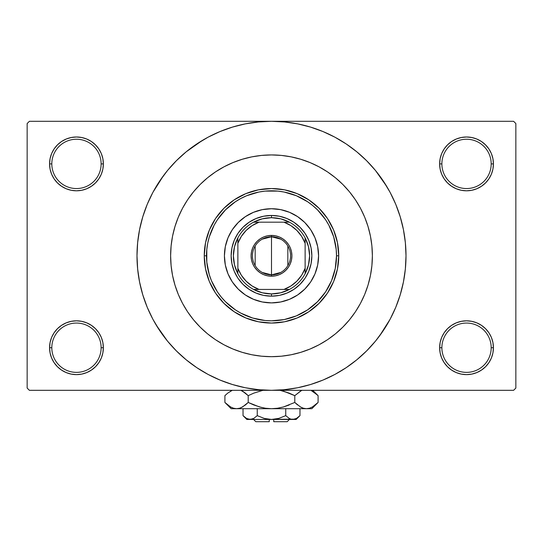 <?xml version="1.0" encoding="UTF-8"?>
<svg xmlns="http://www.w3.org/2000/svg" width="543" height="543" viewBox="0 0 543 543"><rect width="100%" height="100%" fill="white"/><g stroke="black" fill="none" stroke-linecap="round" stroke-linejoin="round"><path stroke-width="0.81" d="M491.191 347.717A24.659 24.659 0 0 0 466.532 323.058A24.659 24.659 0 0 0 441.873 347.717L439.633 347.717A26.899 26.899 0 0 1 466.532 320.818A26.899 26.899 0 0 1 493.431 347.717L491.191 347.717A24.659 24.659 0 0 1 466.532 372.376A24.659 24.659 0 0 1 441.873 347.717A24.659 24.659 0 0 1 466.532 323.058A24.659 24.659 0 0 1 491.191 347.717L493.431 347.717L492.915 342.47L491.388 337.427L488.897 332.771L485.551 328.698L481.478 325.352L476.829 322.868L471.779 321.334L466.532 320.818L461.285 321.334L456.235 322.868L451.586 325.352L447.507 328.698L444.167 332.771L441.676 337.427L440.149 342.47L439.633 347.717L440.149 352.97L441.676 358.013L444.167 362.663L447.507 366.742L451.586 370.088L456.235 372.573L461.285 374.107L466.532 374.622L471.779 374.107L476.829 372.573L481.478 370.088L485.551 366.742L488.897 362.663L491.388 358.013L492.915 352.97L493.431 347.717A26.899 26.899 0 0 1 466.532 374.622A26.899 26.899 0 0 1 439.633 347.717L441.873 347.717A24.659 24.659 0 0 0 466.532 372.376A24.659 24.659 0 0 0 491.191 347.717M101.127 347.717A24.659 24.659 0 0 0 76.468 323.058A24.659 24.659 0 0 0 51.809 347.717L49.569 347.717A26.899 26.899 0 0 1 76.468 320.818A26.899 26.899 0 0 1 103.367 347.717L101.127 347.717A24.659 24.659 0 0 1 76.468 372.376A24.659 24.659 0 0 1 51.809 347.717A24.659 24.659 0 0 1 76.468 323.058A24.659 24.659 0 0 1 101.127 347.717L103.367 347.717L102.851 342.47L101.324 337.427L98.833 332.771L95.493 328.698L91.414 325.352L86.765 322.868L81.715 321.334L76.468 320.818L71.221 321.334L66.171 322.868L61.522 325.352L57.449 328.698L54.103 332.771L51.612 337.427L50.085 342.47L49.569 347.717L50.085 352.97L51.612 358.013L54.103 362.663L57.449 366.742L61.522 370.088L66.171 372.573L71.221 374.107L76.468 374.622L81.715 374.107L86.765 372.573L91.414 370.088L95.493 366.742L98.833 362.663L101.324 358.013L102.851 352.97L103.367 347.717A26.899 26.899 0 0 1 76.468 374.622A26.899 26.899 0 0 1 49.569 347.717L51.809 347.717A24.659 24.659 0 0 0 76.468 372.376A24.659 24.659 0 0 0 101.127 347.717M101.127 163.898A24.659 24.659 0 0 0 76.468 139.239A24.659 24.659 0 0 0 51.809 163.898L49.569 163.898A26.899 26.899 0 0 1 76.468 136.992A26.899 26.899 0 0 1 103.367 163.898L101.127 163.898A24.659 24.659 0 0 1 76.468 188.557A24.659 24.659 0 0 1 51.809 163.898A24.659 24.659 0 0 1 76.468 139.239A24.659 24.659 0 0 1 101.127 163.898L103.367 163.898L102.851 158.651L101.324 153.601L98.833 148.952L95.493 144.872L91.414 141.526L86.765 139.042L81.715 137.515L76.468 136.992L71.221 137.515L66.171 139.042L61.522 141.526L57.449 144.872L54.103 148.952L51.612 153.601L50.085 158.651L49.569 163.898L50.085 169.144L51.612 174.188L54.103 178.844L57.449 182.916L61.522 186.263L66.171 188.747L71.221 190.281L76.468 190.797L81.715 190.281L86.765 188.747L91.414 186.263L95.493 182.916L98.833 178.844L101.324 174.188L102.851 169.144L103.367 163.898A26.899 26.899 0 0 1 76.468 190.797A26.899 26.899 0 0 1 49.569 163.898L51.809 163.898A24.659 24.659 0 0 0 76.468 188.557A24.659 24.659 0 0 0 101.127 163.898M491.191 163.898A24.659 24.659 0 0 0 466.532 139.239A24.659 24.659 0 0 0 441.873 163.898L439.633 163.898A26.899 26.899 0 0 1 466.532 136.992A26.899 26.899 0 0 1 493.431 163.898L491.191 163.898A24.659 24.659 0 0 1 466.532 188.557A24.659 24.659 0 0 1 441.873 163.898A24.659 24.659 0 0 1 466.532 139.239A24.659 24.659 0 0 1 491.191 163.898L493.431 163.898L492.915 158.651L491.388 153.601L488.897 148.952L485.551 144.872L481.478 141.526L476.829 139.042L471.779 137.515L466.532 136.992L461.285 137.515L456.235 139.042L451.586 141.526L447.507 144.872L444.167 148.952L441.676 153.601L440.149 158.651L439.633 163.898L440.149 169.144L441.676 174.188L444.167 178.844L447.507 182.916L451.586 186.263L456.235 188.747L461.285 190.281L466.532 190.797L471.779 190.281L476.829 188.747L481.478 186.263L485.551 182.916L488.897 178.844L491.388 174.188L492.915 169.144L493.431 163.898A26.899 26.899 0 0 1 466.532 190.797A26.899 26.899 0 0 1 439.633 163.898L441.873 163.898A24.659 24.659 0 0 0 466.532 188.557A24.659 24.659 0 0 0 491.191 163.898M379.537 335.934L390.125 319.216L395.766 307.284L400.211 294.856L403.422 282.048L405.356 268.989L406.008 255.807A134.508 134.508 0 0 1 271.5 390.315A134.508 134.508 0 0 1 136.992 255.807A134.508 134.508 0 0 1 271.5 121.306A134.508 134.508 0 0 1 406.008 255.807L405.356 242.626L403.422 229.567L400.211 216.766L395.766 204.338L390.125 192.405L383.338 181.084L375.471 170.482L366.606 160.701L356.826 151.836L346.224 143.97L338.751 139.327M170.624 255.773L171.106 245.918L172.559 236.13L174.968 226.526L178.301 217.2L182.536 208.254L187.62 199.763L193.518 191.808L200.17 184.477L207.501 177.826L215.456 171.927L223.947 166.844L232.893 162.608L242.219 159.275L251.816 156.866L261.611 155.413L271.5 154.931L281.389 155.413L291.184 156.866L300.781 159.275L310.107 162.608L319.053 166.844L327.544 171.927L335.499 177.826L342.83 184.477L349.482 191.808L355.38 199.763L360.464 208.254L364.699 217.2L368.032 226.526L370.441 236.13L371.751 244.601M170.624 255.807A100.876 100.876 0 0 1 271.5 154.931A100.876 100.876 0 0 1 372.376 255.807A100.876 100.876 0 0 1 271.5 356.683A100.876 100.876 0 0 1 170.624 255.807A100.876 100.876 0 0 1 271.5 154.931A100.876 100.876 0 0 1 372.376 255.807L371.894 265.697L370.441 275.491L368.032 285.089L364.699 294.415L360.464 303.361L355.38 311.852L349.482 319.807L342.83 327.137L335.499 333.789L327.544 339.687L319.053 344.778L310.107 349.006L300.781 352.339L291.184 354.749L281.389 356.201L271.5 356.683L261.611 356.201L251.816 354.749L242.219 352.339L232.893 349.006L223.947 344.778L215.456 339.687L207.501 333.789L200.17 327.137L193.518 319.807L187.62 311.852L182.536 303.361L178.301 294.415L174.968 285.089L172.559 275.491L171.106 265.697L170.624 255.807L171.106 265.697L172.559 275.491L174.968 285.089L178.301 294.415L182.536 303.361L187.62 311.852L193.518 319.807L200.17 327.137L207.501 333.789L215.456 339.687L223.947 344.778L232.893 349.006L242.219 352.339L251.816 354.749L261.611 356.201L271.5 356.683L281.389 356.201L291.184 354.749L300.781 352.339L310.107 349.006L319.053 344.778L327.544 339.687L335.499 333.789L342.83 327.137L349.482 319.807L355.38 311.852L360.464 303.361L364.699 294.415L368.032 285.089L370.441 275.491L371.894 265.697L372.376 255.807A100.876 100.876 0 0 1 271.5 356.683A100.876 100.876 0 0 1 170.624 255.807L171.106 245.918L172.559 236.13L174.968 226.526L178.301 217.2L182.536 208.254L187.62 199.763L193.518 191.808L200.17 184.477L207.501 177.826L215.456 171.927L223.947 166.844L232.893 162.608L242.219 159.275L251.816 156.866L261.611 155.413L271.5 154.931L281.389 155.413L291.184 156.866L300.781 159.275L310.107 162.608L319.053 166.844L327.544 171.927L335.499 177.826L342.83 184.477L349.482 191.808L355.38 199.763L360.464 208.254L364.699 217.2L368.032 226.526L370.441 236.13L371.894 245.918L372.376 255.807L371.894 245.918M156.133 324.958L167.529 341.14L176.394 350.914L186.174 359.778L196.776 367.645L208.098 374.432L220.03 380.073L232.458 384.519L245.26 387.729L258.319 389.664L271.5 390.315L513.61 390.315L515.85 388.069L515.85 123.546L515.85 388.069L513.61 390.315L29.39 390.315L27.15 388.069L27.15 123.546L29.39 121.306L271.5 121.306L29.39 121.306L27.15 123.546L27.15 388.069L29.39 390.315L271.5 390.315L284.681 389.664L297.74 387.729L310.542 384.519L322.97 380.073L334.902 374.432L346.224 367.645L356.826 359.778L366.606 350.914L375.471 341.14L383.338 330.538L387.987 323.058M513.61 121.306L271.5 121.306L513.61 121.306L515.85 123.546L513.61 121.306M371.751 267.02L371.894 265.697M340.651 371.174L346.224 367.645M386.867 186.656L375.471 170.482M202.349 140.44L186.174 151.836L176.394 160.701L167.529 170.482L159.662 181.084L155.013 188.557M163.463 175.681L152.875 192.405L147.234 204.338L142.789 216.766L139.578 229.567L137.644 242.626L136.992 255.807L137.644 268.989L139.578 282.048L142.789 294.856L147.234 307.284L152.875 319.216L159.662 330.538L167.529 341.14M196.776 367.645L204.249 372.294M447.507 144.872L444.167 148.952M441.676 174.188L442.389 175.756M101.324 153.601L98.833 148.952M81.715 137.515L76.468 136.992M86.765 188.747L88.047 188.177M95.493 182.916L98.833 178.844M101.324 337.427L100.611 335.859M95.493 366.742L98.833 362.663M456.235 322.868L454.953 323.438M447.507 328.698L444.167 332.771M441.676 358.013L444.167 362.663M461.285 374.107L466.532 374.622M346.224 143.97L334.902 137.182L322.97 131.542L310.542 127.096L297.74 123.885L284.681 121.951L271.5 121.306L258.319 121.951L245.26 123.885L232.458 127.096L220.03 131.542L208.098 137.182L196.776 143.97M224.422 255.807A47.078 47.078 0 0 0 227.999 273.808L225.325 264.991L224.422 255.807L225.325 246.624L228.006 237.793L232.356 229.655L238.214 222.521L245.348 216.664L253.486 212.313L262.317 209.639L271.5 208.729L280.683 209.639L289.514 212.313L297.652 216.664L304.786 222.521L310.644 229.655L314.994 237.793L317.675 246.624L318.578 255.807A47.078 47.078 0 0 1 271.5 302.885A47.078 47.078 0 0 1 224.422 255.807A47.078 47.078 0 0 1 271.5 208.729A47.078 47.078 0 0 1 318.578 255.807L317.675 264.991L314.994 273.821L310.644 281.96L304.786 289.093L297.652 294.951L289.514 299.302A47.078 47.078 0 0 0 314.988 273.835M228.012 273.835A47.078 47.078 0 0 0 253.472 299.295L245.348 294.951L238.214 289.093L232.356 281.96L228.006 273.821M253.5 299.308A47.078 47.078 0 0 0 289.5 299.308M204.249 255.807L206.489 255.807A65.011 65.011 0 0 1 271.5 190.797A65.011 65.011 0 0 1 336.511 255.807L338.751 255.807A67.251 67.251 0 0 0 271.5 188.557A67.251 67.251 0 0 0 204.249 255.807A67.251 67.251 0 0 1 271.5 188.557A67.251 67.251 0 0 1 338.751 255.807L337.461 268.928L333.633 281.546L327.415 293.172L319.053 303.361L308.865 311.723L297.238 317.94L284.62 321.768L271.5 323.058L258.38 321.768L245.762 317.94L234.135 311.723L223.947 303.361L215.585 293.172L209.367 281.546L205.539 268.928L204.249 255.807L205.539 242.687L209.367 230.069L215.585 218.442L223.947 208.254L234.135 199.892L245.762 193.675L258.38 189.846L271.5 188.557L284.62 189.846L297.238 193.675L308.865 199.892L319.053 208.254L327.415 218.442L333.633 230.069L337.461 242.687L338.751 255.807A67.251 67.251 0 0 1 271.5 323.058A67.251 67.251 0 0 1 204.249 255.807A67.251 67.251 0 0 0 271.5 323.058A67.251 67.251 0 0 0 338.751 255.807L336.511 255.807L336.198 249.434L333.714 236.938L328.834 225.162L325.556 219.691L317.472 209.836L312.741 205.553L307.616 201.752L296.376 195.745L284.186 192.046L277.873 191.109L265.127 191.109L258.814 192.046L246.624 195.745L240.854 198.473L235.384 201.752L225.528 209.836L217.444 219.691L214.166 225.162L209.286 236.938L207.738 243.128L206.802 249.434L206.802 262.181L209.286 274.677L211.437 280.683L217.444 291.924L221.245 297.048L225.528 301.779L235.384 309.863L240.854 313.141L252.631 318.022L265.127 320.506L271.5 320.818L284.186 319.569L296.376 315.87L307.616 309.863L317.472 301.779L325.556 291.924L331.563 280.683L335.262 268.493L336.511 255.807A65.011 65.011 0 0 1 271.5 320.818A65.011 65.011 0 0 1 206.489 255.807L204.249 255.807M231.922 247.934L234.223 240.366L237.949 233.388L242.965 227.273L249.081 222.257L256.058 218.53L263.626 216.229L271.5 215.456L279.373 216.229L286.942 218.53L293.919 222.257L300.035 227.273L305.051 233.388L308.777 240.366L311.078 247.934L311.852 255.807L311.078 263.681L308.777 271.249L305.051 278.226L300.035 284.342L293.919 289.358L286.942 293.084L279.373 295.385L271.5 296.159L263.626 295.385L256.058 293.084L249.081 289.358L242.965 284.342L237.949 278.226L234.223 271.249L231.922 263.681L231.148 255.807L231.922 247.934L234.223 240.366M289.514 299.302L280.683 301.983L271.5 302.885L262.317 301.983L253.486 299.302M311.078 263.681L308.777 271.249M286.942 293.084L279.373 295.385M263.626 295.385L256.058 293.084M234.223 271.249L231.922 263.681M242.965 227.273L249.081 222.257M256.058 218.53L263.626 216.229M279.373 216.229L286.942 218.53M293.919 222.257L300.035 227.273L305.051 233.388M308.777 240.366L311.078 247.934M318.578 255.807A47.078 47.078 0 0 0 315.001 237.807M314.988 237.78A47.078 47.078 0 0 0 289.528 212.32M289.5 212.306A47.078 47.078 0 0 0 253.5 212.306M253.472 212.32A47.078 47.078 0 0 0 228.012 237.78M280.799 272.443L271.5 274.86A19.053 19.053 0 0 0 290.553 255.807A19.053 19.053 0 0 0 271.5 236.755L271.5 235.411A20.403 20.403 0 0 1 291.903 255.807A20.403 20.403 0 0 1 271.5 276.211L271.5 236.755A19.053 19.053 0 0 1 290.553 255.807A19.053 19.053 0 0 1 271.5 274.86L262.201 272.443M262.201 239.171L271.5 236.755L280.799 239.171M287.838 245.999L287.838 265.622M237.875 273.74A38.112 38.112 0 0 1 237.875 237.875L234.528 246.563L233.388 255.807L234.528 265.052L237.875 273.74A38.112 38.112 0 0 0 253.567 289.433L262.255 292.779L271.5 293.919A38.112 38.112 0 0 1 253.567 289.433L289.433 289.433A38.112 38.112 0 0 1 271.5 293.919L280.745 292.779L289.433 289.433A38.112 38.112 0 0 0 305.125 273.74L308.472 265.052L309.612 255.807L308.472 246.563L305.125 237.875A38.112 38.112 0 0 1 305.125 273.74L305.125 237.875A38.112 38.112 0 0 0 289.433 222.182L280.745 218.836L271.5 217.695L271.5 215.456A40.352 40.352 0 0 0 231.148 255.807A40.352 40.352 0 0 0 271.5 296.159L271.5 293.919L271.5 296.159A40.352 40.352 0 0 1 231.148 255.807A40.352 40.352 0 0 1 271.5 215.456A40.352 40.352 0 0 1 311.852 255.807A40.352 40.352 0 0 1 271.5 296.159A40.352 40.352 0 0 0 311.852 255.807A40.352 40.352 0 0 0 271.5 215.456L271.5 217.695L262.255 218.836L253.567 222.182A38.112 38.112 0 0 1 289.433 222.182L253.567 222.182A38.112 38.112 0 0 0 237.875 237.875L237.875 273.74A38.112 38.112 0 0 0 253.567 289.433L283.982 289.433L290.865 285.998L296.865 281.172L301.691 275.179L305.125 268.29L305.125 243.325L301.691 236.443L296.865 230.442L290.865 225.616L283.982 222.182L259.018 222.182L252.135 225.616L246.135 230.442L241.309 236.443L237.875 243.325L237.875 268.29L241.309 275.179L246.135 281.172L252.135 285.998L259.018 289.433A35.865 35.865 0 0 1 237.875 268.29L237.875 273.74M271.5 235.411L275.477 235.798L279.306 236.958L282.835 238.845L285.923 241.384L288.462 244.472L290.349 248.002L291.51 251.83L291.903 255.807L291.51 259.785L290.349 263.613L288.462 267.142L285.923 270.231L282.835 272.769L279.306 274.656L275.477 275.817L271.5 276.211L267.523 275.817L263.694 274.656L260.165 272.769L257.077 270.231L254.538 267.142L252.651 263.613L251.49 259.785L251.097 255.807L251.49 251.83L252.651 248.002L254.538 244.472L257.077 241.384L260.165 238.845L263.694 236.958L267.523 235.798L271.5 235.411L271.5 274.86A19.053 19.053 0 0 1 252.447 255.807A19.053 19.053 0 0 1 271.5 236.755A19.053 19.053 0 0 0 252.447 255.807A19.053 19.053 0 0 0 271.5 274.86L271.5 276.211A20.403 20.403 0 0 1 251.097 255.807A20.403 20.403 0 0 1 271.5 235.411M289.433 222.182A38.112 38.112 0 0 1 305.125 237.875L305.125 243.325A35.865 35.865 0 0 0 283.982 222.182L289.433 222.182M305.125 273.74A38.112 38.112 0 0 1 289.433 289.433L283.982 289.433A35.865 35.865 0 0 0 305.125 268.29L305.125 273.74M237.875 237.875A38.112 38.112 0 0 1 253.567 222.182L259.018 222.182A35.865 35.865 0 0 0 237.875 243.325L237.875 237.875M255.162 265.622L255.162 245.999M287.193 421.694L273.74 421.694L287.193 421.694L289.433 419.454M273.74 419.454L273.74 421.694L273.74 419.454M299.234 416.352L299.974 415.639L299.974 408.696L299.974 415.639L296.532 418.381L294.727 419.176L291.014 419.182L289.202 418.395L285.74 415.639L278.824 418.388L285.74 415.639L278.824 418.388L275.22 419.176L278.83 418.388L271.5 419.454L267.78 419.176L264.169 418.388L257.26 415.639L257.26 408.696L257.26 415.639L253.825 418.381L250.147 419.454L246.488 418.395L243.026 415.639L243.026 408.696L243.026 415.639L246.468 418.381L243.026 415.639L246.488 418.395L248.314 419.182M253.425 418.599L250.147 419.454L246.841 419.454L252 419.176M267.787 419.176L269.26 419.352M296.417 418.449L292.853 419.454L291.014 419.182L289.202 418.395L285.74 415.639L289.195 418.388L285.74 415.639L285.74 408.696L285.74 415.639L289.175 418.381M290.987 419.176L289.996 418.802M317.533 403.008L318.096 402.451L318.096 395.657L318.096 402.451L312.463 406.938L309.503 408.234L306.442 408.696L311.852 408.696L231.148 408.696L236.558 408.696L233.538 408.248L230.571 406.958L224.904 402.451L224.904 395.657L227.68 393.146L232.275 390.315L227.687 393.139L224.904 395.657L224.904 402.451L225.467 403.008M241.268 390.498L245.422 393.139L248.205 395.657L248.205 402.451L242.572 406.938L239.619 408.234L236.558 408.696L239.592 408.241M233.497 408.234L236.558 408.696L239.572 408.248L236.558 408.696L271.5 408.696L265.432 408.241L259.506 406.951L265.412 408.241L271.5 408.696L277.568 408.241L283.494 406.951L277.588 408.241L271.5 408.696L306.442 408.696L303.428 408.248L300.462 406.958L294.795 402.451L294.795 395.657L294.795 402.451L297.571 404.963L294.795 402.451L283.48 406.951L289.243 404.963L283.48 406.951L277.568 408.241L283.494 406.951L277.588 408.241L271.5 408.696L265.412 408.241L271.5 408.696L265.412 408.241L259.506 406.951L248.205 402.451L253.751 404.963L248.205 402.451L242.572 406.938L239.619 408.234L236.558 408.696L233.538 408.248L230.571 406.958L224.904 402.451L231.148 408.696M241.106 407.684L245.429 404.963L248.205 402.451L248.205 395.657L242.558 391.164L245.422 393.139L240.834 390.315M262.948 390.315L253.751 393.146L262.948 390.315L253.751 393.146L262.948 390.315L253.757 393.146L248.205 395.657L245.429 393.146L248.205 395.657L253.751 393.146L248.205 395.657L245.429 393.146L241.33 390.532M280.052 390.315L289.243 393.146L294.795 395.657L289.249 393.146L294.795 395.657L301.073 390.817M303.381 408.234L301.732 407.61M311.852 408.696L318.096 402.451L312.463 406.938L309.503 408.234L306.442 408.696L309.462 408.248L306.442 408.696L303.428 408.248L300.428 406.938L301.67 407.583M311.268 390.553L317.492 395.066M294.795 402.451L283.494 406.951L294.795 402.451L300.428 406.938L294.795 402.451M312.429 406.958L311.268 407.555L312.429 406.958M306.279 408.696L303.408 408.241M259.506 406.951L248.205 402.451L253.751 404.963L261.556 407.488M225.732 403.252L227.592 404.888M283.494 391.157L294.795 395.657L300.428 391.17L294.795 395.657L289.249 393.146L281.444 390.621M312.551 391.225L318.096 395.657L312.748 390.315M317.282 394.87L315.768 393.512M301.67 390.532L300.462 391.15L301.67 390.532M225.467 395.107L224.904 395.657M230.571 391.15L231.732 390.553L230.571 391.15M273.74 419.352L294.734 419.169M264.265 418.415L271.5 419.454L250.147 419.454L296.159 419.454L299.974 415.639L296.532 418.381L299.485 416.121M278.824 418.388L285.74 415.639M275.22 419.176L276.414 418.972L275.22 419.176M253.798 418.395L257.26 415.639L253.825 418.381M257.246 415.66L264.169 418.388M250.147 419.454L251.986 419.182L248.3 419.182L250.147 419.454M269.26 421.694L255.807 421.694L269.26 421.694L269.26 419.454L269.26 421.694M252.95 418.823L252.013 419.176M241.146 407.664L239.619 408.234M306.449 408.696L309.462 408.248M231.732 407.555L230.476 406.904M271.5 408.696L271.161 408.696M292.853 419.454L291 419.176M289.935 418.775L289.202 418.395M247.167 418.748L246.488 418.395M267.78 419.176L266.586 418.972M246.841 419.454L243.026 415.639M255.807 421.694L253.567 419.454"/></g></svg>

